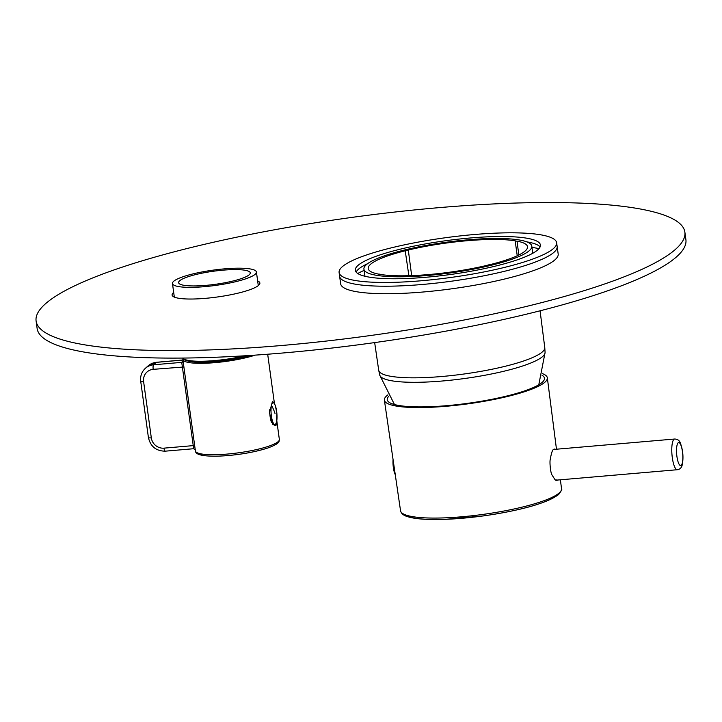 <?xml version="1.0" encoding="UTF-8"?>
<svg xmlns="http://www.w3.org/2000/svg" width="722" height="722" viewBox="0 0 722 722"><rect width="100%" height="100%" fill="white"/><g stroke="black" fill="none" stroke-linecap="round" stroke-linejoin="round"><path stroke-width="1.08" d="M282.356 345.441A327.418 59.773 172.2 0 1 36.1 321.001A327.418 59.773 172.2 0 1 438.615 207.683A327.418 59.773 172.2 0 1 684.871 232.132A327.418 59.773 172.2 0 1 282.356 345.441M684.871 232.132L685.9 239.632A327.418 59.773 172.2 0 1 283.385 352.95A327.418 59.773 172.2 0 1 37.129 328.501L36.1 321.001M257.646 280.939A44.295 8.086 172.2 0 1 259.875 283.015A44.295 8.086 172.2 0 1 205.409 298.339A44.295 8.086 172.2 0 1 172.098 295.036A44.295 8.086 172.2 0 1 173.686 292.437M339.105 272.537L339.62 276.291A109.78 20.045 -7.8 0 0 422.19 284.486A109.78 20.045 -7.8 0 1 339.62 276.291L340.649 283.791A109.78 20.045 -7.8 0 0 423.218 291.995A109.78 20.045 -7.8 0 0 558.178 254L556.635 242.736A109.78 20.045 -7.8 0 0 474.065 234.542A109.78 20.045 -7.8 0 0 339.105 272.537A109.78 20.045 -7.8 0 0 421.675 280.732A109.78 20.045 -7.8 0 0 556.635 242.736M422.19 284.486A109.78 20.045 -7.8 0 0 557.149 246.491A109.78 20.045 -7.8 0 1 422.19 284.486M364.105 270.407A101.116 18.456 -7.8 0 0 357.751 273.503M538.937 248.684A101.116 18.456 -7.8 0 0 531.979 247.411M367.597 263.683A93.409 17.057 -7.8 0 0 356.154 272.113M470.157 237.989A93.409 17.057 -7.8 0 0 355.323 270.317A93.409 17.057 -7.8 0 0 425.583 277.293A93.409 17.057 -7.8 0 0 540.417 244.966A93.409 17.057 -7.8 0 0 470.157 237.989M540.101 246.915A93.409 17.057 -7.8 0 0 526.807 241.87M529.37 250.615A84.727 15.469 -7.8 0 0 531.816 246.166A84.727 15.469 -7.8 0 0 457.08 240.904A84.727 15.469 -7.8 0 0 366.37 264.667A84.727 15.469 -7.8 0 0 363.924 269.162A84.727 15.469 -7.8 0 0 438.795 274.36A84.727 15.469 -7.8 0 0 529.37 250.615M506.546 259.893A80.404 14.675 -7.8 0 0 525.21 250.967A80.404 14.675 -7.8 0 0 527.529 246.743A80.404 14.675 -7.8 0 0 524.939 243.675A80.404 14.675 -7.8 0 0 517.033 241.13A3.854 0.704 -7.8 0 1 515.174 240.805A80.404 14.675 -7.8 0 0 408.3 250.02A3.854 0.704 -7.8 0 1 405.213 250.778A80.404 14.675 -7.8 0 0 370.53 264.306A80.404 14.675 -7.8 0 0 368.211 268.566A80.404 14.675 -7.8 0 0 378.698 274.143A3.854 0.704 -7.8 0 1 380.557 274.477A80.404 14.675 -7.8 0 0 487.44 265.263A3.854 0.704 -7.8 0 1 490.527 264.505A80.404 14.675 -7.8 0 0 506.546 259.893M517.232 255.75L515.174 240.805M518.82 254.992L517.033 241.13M408.887 275.714L405.213 250.778M411.666 275.623L408.3 250.02M245.363 278.954A42.372 7.734 -7.8 0 0 256.418 272.013A42.372 7.734 -7.8 0 0 229.199 268.503A42.372 7.734 -7.8 0 0 183.523 276.58A42.372 7.734 -7.8 0 0 172.459 283.52A42.372 7.734 -7.8 0 0 199.687 287.031A42.372 7.734 -7.8 0 0 245.363 278.954M249.216 274.766A36.154 6.597 -7.8 0 0 250.263 272.88A36.154 6.597 -7.8 0 0 218.396 270.624A36.154 6.597 -7.8 0 0 179.661 280.768A36.154 6.597 -7.8 0 0 178.623 282.699A36.154 6.597 -7.8 0 0 210.598 284.901A36.154 6.597 -7.8 0 0 249.216 274.766M542.042 375.26A79.348 14.485 -7.8 0 1 544.487 378.797A79.348 14.485 -7.8 0 1 542.186 382.38A79.348 14.485 172.2 0 1 523.766 391.189A79.348 14.485 172.2 0 1 439.743 406.206A79.348 14.485 172.2 0 1 387.389 400.313A79.348 14.485 172.2 0 1 388.797 396.252M387.958 394.817A82.236 15.018 -7.8 0 0 386.748 395.782A82.236 15.018 -7.8 0 0 384.384 400.15A82.236 15.018 -7.8 0 0 457.053 405.195A82.236 15.018 -7.8 0 0 544.966 382.146A82.236 15.018 -7.8 0 0 547.339 377.832A82.236 15.018 -7.8 0 0 542.466 373.653M555.299 449.68L553.584 449.355L554.279 449.012M557.646 480.04L555.146 479.886L551.942 474.859C550.417 472.405 549.505 461.584 550.263 459.427C551.301 453.263 552.411 449.905 553.584 449.355M556.734 480.5L557.537 480.148M255.218 355.125A42.372 7.734 172.2 0 1 209.714 363.031A42.372 7.734 172.2 0 1 182.874 359.502A42.372 7.734 172.2 0 1 183.027 358.572M193.559 448.66L193.243 445.618L163.975 448.145A11.552 10.956 48.6 0 1 151.313 437.848L143.606 381.568A11.552 10.956 48.6 0 1 153.181 369.348L183.893 366.975L194.687 445.763L193.243 445.618L181.736 362.363A1.922 1.877 -150.7 0 0 183.135 361.46M274.351 403.472L272.645 401.64L272.284 402.037L269.423 412.803L272.871 424.473L275.939 425.655L276.725 421.242M538.793 384.781L545.083 352.48A83.472 15.243 -7.8 0 1 542.655 356.515A83.472 15.243 172.2 0 1 454.364 379.799A83.472 15.243 172.2 0 1 379.736 375.133L394.483 404.546M545.083 352.48L544.767 347.535A83.797 15.297 -7.8 0 1 542.339 351.93A83.797 15.297 172.2 0 1 452.766 375.413A83.797 15.297 172.2 0 1 378.716 370.278L379.736 375.133M249.83 355.477A41.217 7.527 172.2 0 1 209.362 361.875A41.217 7.527 172.2 0 1 184.263 359.213M245.119 355.775A42.372 7.734 172.2 0 1 182.828 358.058M403.481 514.001A79.357 14.485 -7.8 0 0 477.495 516.663A79.357 14.485 -7.8 0 0 557.61 494.976M400.539 510.752A81.243 14.837 -7.8 0 0 472.323 515.734A81.243 14.837 -7.8 0 0 559.18 492.964A81.243 14.837 172.2 0 0 561.526 488.704C562.411 488.83 561.436 490.779 558.602 494.552C546.662 503.207 521.645 510.319 483.541 515.905L445.293 519.362L424.383 519.244C417.072 518.811 411.378 517.918 407.289 516.555C403.49 515.454 401.242 513.523 400.539 510.752L384.384 400.15M674.655 439.021A15.406 4.016 85.1 0 0 672.417 442.748A15.406 4.016 85.1 0 0 672.66 459.887A15.406 4.016 85.1 0 0 677.299 469.724C680.205 469.318 681.911 467.387 682.416 463.921C683.563 456.963 682.913 450.113 680.467 443.362C679.601 440.555 677.669 439.111 674.655 439.021L553.467 449.472M682.362 462.766A11.552 3.014 85.1 0 0 681.369 446.521A11.552 3.014 85.1 0 0 677.01 445.339A11.552 3.014 85.1 0 0 678.003 461.584A11.552 3.014 85.1 0 0 682.362 462.766M269.667 409.762A11.94 3.114 85.1 0 0 271.445 422.334M271.472 405.367A11.001 2.87 85.1 0 0 272.42 420.845A11.001 2.87 85.1 0 0 276.562 421.964A11.001 2.87 85.1 0 0 275.614 406.495A11.001 2.87 85.1 0 0 271.472 405.367A57.778 43.013 12.6 0 1 275.037 413.58M394.474 469.228A11.94 3.114 -94.9 0 1 394.113 466.782M395.259 474.643A11.001 2.87 -94.9 0 1 393.066 459.58M251.193 355.386A38.483 7.03 172.2 0 1 192.621 361.803M276.797 420.755L279.351 439.409A42.372 7.734 172.2 0 1 268.295 446.349A42.372 7.734 172.2 0 1 222.611 454.418A42.372 7.734 172.2 0 1 195.391 450.907L182.874 359.502M182.946 360.061L156.34 362.354L153.587 364.79L181.736 362.363A44.295 8.086 172.2 0 1 183.063 360.91M197.629 452.938A40.495 7.391 -7.8 0 0 224.605 455.817A40.495 7.391 -7.8 0 0 267.176 448.172M148.209 365.81A15.406 14.611 -131.4 0 1 156.34 362.354A3.854 1.002 -94.9 0 1 156.53 362.273L148.209 365.81L145.456 368.238A15.406 14.611 -131.4 0 1 153.587 364.79A3.854 1.002 -94.9 0 0 153.181 369.348M165.41 451.088A3.854 1.002 -94.9 0 1 165.221 451.169A3.854 1.002 -94.9 0 1 163.975 448.145M143.606 381.568A3.854 0.704 172.2 0 1 140.709 381.279C140.131 376.081 141.711 371.731 145.456 368.238M151.313 437.848A3.854 0.704 172.2 0 1 148.416 437.559C150.51 446.539 156.114 451.07 165.221 451.169L193.532 448.732L195.31 449.734M378.716 370.278L374.664 342.589M364.962 276.264L363.924 269.162M544.767 347.535L540.074 310.803M532.728 253.287L531.816 246.166M249.974 355.468L225.796 360.278L205.599 362.074L194.805 361.984L188.523 361.208L184.191 359.664L182.756 358.058M172.459 283.52L174.327 297.112M256.418 272.013L258.286 285.614M561.526 488.704L560.389 479.805M556.472 449.21L547.339 377.832M555.624 480.211L677.299 469.724M275.208 425.059L276.553 422.144L276.878 413.426L275.362 405.665L274.116 403.111L272.447 401.901M395.277 474.769L393.652 469.417L393.057 459.544M250.949 355.404L221.464 361.226L194.426 361.957M279.351 439.409C278.827 441.368 281.011 443.146 267.501 448.118C252.222 452.838 235.255 455.537 216.618 456.205C196.673 456.358 195.581 452.82 195.391 450.907M182.937 359.989L156.53 362.273M140.709 381.279L148.416 437.559M267.682 354.222L274.45 403.634"/></g></svg>
